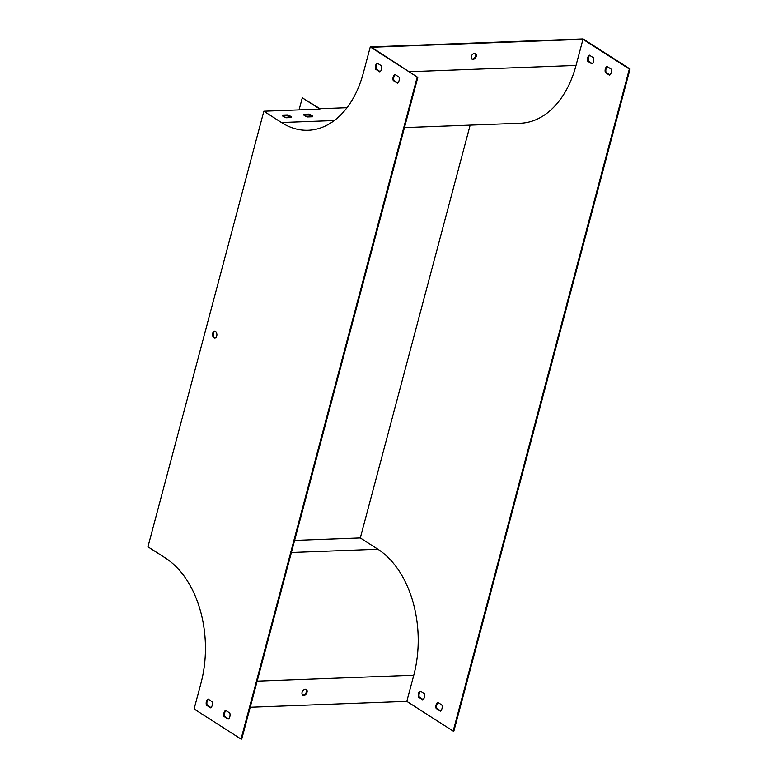 <?xml version="1.0" encoding="UTF-8"?>
<svg xmlns="http://www.w3.org/2000/svg" width="778" height="778" viewBox="0 0 778 778"><rect width="100%" height="100%" fill="white"/><g stroke="black" fill="none" stroke-linecap="round" stroke-linejoin="round"><path stroke-width="1.17" d="M370.27 46.904L417.212 77.022L241.044 739.1L194.101 708.982L201.055 682.851A94.935 63.028 -92.2 0 0 165.558 558.098L147.956 546.798L263.859 111.225L281.461 122.516A94.935 63.028 -92.2 0 0 308.205 130.266A94.935 63.028 -92.2 0 0 363.316 73.044L370.27 46.904L583.101 38.9L630.044 69.018L629.334 69.038L453.166 731.116L406.816 701.377L413.77 675.246A95.888 63.66 -92.2 0 0 377.914 549.239L360.311 537.948L470.155 125.132M302.516 694.871A3.326 2.256 122.7 0 0 305.89 693.13A3.326 2.256 122.7 0 0 306.065 689.337M250.215 707.27L406.816 701.377M303.77 695.337A3.326 2.256 122.7 0 0 306.824 692.867A3.326 2.256 122.7 0 0 306.376 689.493A3.326 2.256 122.7 0 0 302.097 692.381A3.326 2.256 122.7 0 0 302.788 695.085A3.326 2.256 122.7 0 0 303.77 695.337M347.007 107.695L320.021 108.716L302.302 97.824L319.904 109.115L263.859 111.225M440.329 711.15A4.746 3.151 -92.2 0 0 441.943 705.053L437.761 702.369A4.746 3.151 -92.2 0 0 436.137 708.466L440.329 711.15M422.726 699.86A4.746 3.151 -92.2 0 0 424.341 693.762L420.159 691.068A4.746 3.151 -92.2 0 0 418.535 697.176L422.726 699.86M591.932 63.913A4.746 3.151 -92.2 0 0 593.556 57.815L589.364 55.131A4.746 3.151 -92.2 0 0 587.74 61.229L591.932 63.913M609.534 75.213A4.746 3.151 -92.2 0 0 611.158 69.106L606.966 66.422A4.746 3.151 -92.2 0 0 605.342 72.519L609.534 75.213M417.212 77.022L371.563 47.254L582.975 39.299L629.334 69.038M582.975 39.299L576.021 65.44A95.888 63.66 87.8 0 1 520.365 123.235L404.453 127.602M241.044 739.1L241.754 739.071L417.922 76.993M630.044 69.018L453.875 731.096L453.166 731.116M307.65 116.943L312.717 116.758A4.746 1.488 14.9 0 0 308.613 114.123L303.546 114.317A4.746 1.488 14.9 0 0 307.65 116.943M286.372 117.75L291.429 117.556A4.746 1.488 14.9 0 0 291.439 117.556A4.746 1.488 14.9 0 0 287.325 114.92L282.258 115.115A4.746 1.488 14.9 0 0 286.372 117.75M475.27 53.4A3.326 2.256 -57.3 0 1 475.105 57.193A3.326 2.256 -57.3 0 1 471.731 58.924M438.121 702.592A4.746 3.151 -92.2 0 0 436.847 708.437L440.679 710.898M420.519 691.302A4.746 3.151 -92.2 0 0 419.245 697.146L423.067 699.597M589.724 55.364A4.746 3.151 -92.2 0 0 588.45 61.199L592.282 63.66M607.326 66.655A4.746 3.151 -92.2 0 0 606.052 72.49L609.884 74.951M312.104 116.778A4.746 1.488 14.9 0 0 308.38 114.998L303.926 115.163M290.816 117.585A4.746 1.488 14.9 0 0 287.092 115.796L282.647 115.961M471.312 56.444A3.326 2.256 122.7 0 0 472.003 59.147A3.326 2.256 122.7 0 0 475.689 57.562A3.326 2.256 122.7 0 0 475.591 53.556A3.326 2.256 122.7 0 0 471.312 56.444M213.901 337.71A3.326 2.208 -92.2 0 0 214.835 337.983A3.326 2.208 -92.2 0 0 216.916 334.579A3.326 2.208 -92.2 0 0 214.582 331.34A3.326 2.208 -92.2 0 0 212.53 334.025A3.326 2.208 -92.2 0 0 213.901 337.71M229.821 713.037L225.63 710.343A4.746 3.151 -92.2 0 0 224.015 716.441L228.197 719.135A4.746 3.151 -92.2 0 0 229.821 713.037M212.219 701.746L208.027 699.052A4.746 3.151 -92.2 0 0 206.413 705.15L210.595 707.844A4.746 3.151 -92.2 0 0 212.219 701.746M381.434 65.799L377.242 63.115A4.746 3.151 -92.2 0 0 375.618 69.213L379.81 71.897A4.746 3.151 -92.2 0 0 381.434 65.799M399.036 77.09L394.845 74.406A4.746 3.151 -92.2 0 0 393.221 80.504L397.412 83.188A4.746 3.151 -92.2 0 0 399.036 77.09M214.942 331.37A3.326 2.208 -92.2 0 0 213.221 334.268A3.326 2.208 -92.2 0 0 214.611 337.681A3.326 2.208 -92.2 0 0 215.185 337.924M228.547 718.872L224.725 716.421A4.746 3.151 87.8 0 1 225.999 710.577M210.945 707.581L207.123 705.121A4.746 3.151 87.8 0 1 208.387 699.286M380.16 71.634L376.328 69.184A4.746 3.151 87.8 0 1 377.602 63.339M397.762 82.935L393.931 80.474A4.746 3.151 87.8 0 1 395.205 74.639M294.609 540.418L360.311 537.948M393.931 80.474L393.221 80.504M606.052 72.49L605.342 72.519M376.328 69.184L375.618 69.213M588.45 61.199L587.74 61.229M207.123 705.121L206.413 705.15M419.245 697.146L418.535 697.176M224.725 716.421L224.015 716.441M436.847 708.437L436.137 708.466M302.302 97.824L299.083 109.902M287.092 115.796L287.325 114.92M308.38 114.998L308.613 114.123M257.168 681.139L413.77 675.246M334.297 120.532L281.461 122.516M409.656 71.693L576.021 65.44M291.4 552.497L377.914 549.239"/></g></svg>
